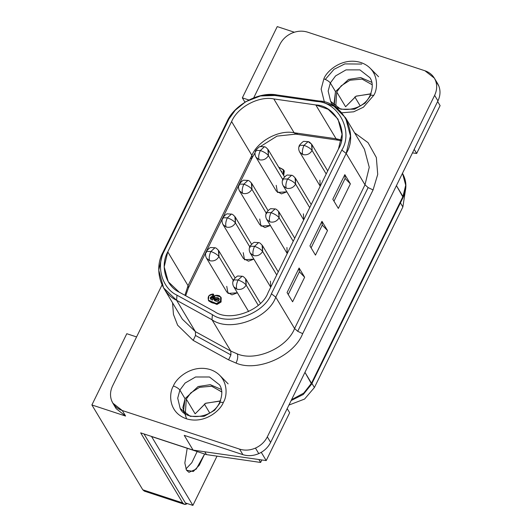 <?xml version="1.0" encoding="UTF-8"?>
<svg xmlns="http://www.w3.org/2000/svg" width="532" height="532" viewBox="0 0 532 532"><rect width="100%" height="100%" fill="white"/><g stroke="black" fill="none" stroke-linecap="round" stroke-linejoin="round"><path stroke-width="0.8" d="M333.823 105.156L335.499 91.577L330.332 82.972C329.128 81.383 326.967 80.019 323.868 78.869C326.967 80.019 329.128 81.383 330.332 82.972L328.164 91.045L330.631 101.346L328.164 91.045L330.332 82.972L335.566 75.923L346.013 69.878L359.911 69.885L369.973 77.745L359.911 69.885L346.013 69.878L335.566 75.923L330.332 82.972L335.499 91.577L348.54 79.441L360.723 77.559L371.835 82.354L360.723 77.559L348.54 79.441L335.499 91.577L334.156 106.34M323.868 78.869L321.148 89.09L324.4 102.104L321.148 89.09L323.868 78.869C326.382 71.355 342.222 56.771 360.862 62.517C379.17 68.934 378.312 88.445 373.783 95.301L370.112 95.235L373.783 95.301L363.429 107.205L353.7 111.806L341.877 112.784L353.7 111.806L363.429 107.205L373.783 95.301C378.312 88.445 379.17 68.934 360.862 62.517C342.222 56.771 326.382 71.355 323.868 78.869M371.21 93.905L356.227 96.106L345.594 106.746L336.743 91.989L335.765 106.626L336.743 91.989L341.212 85.805L349.936 80.226L362.059 79.095L372.214 84.761L362.059 79.095L349.936 80.226L341.212 85.805L336.743 91.989L345.594 106.746L355.974 96.232L370.744 93.818M183.367 412.267L185.043 398.687L179.883 390.082C178.672 388.493 176.518 387.13 173.412 385.979C176.518 387.13 178.672 388.493 179.883 390.082L177.715 398.155L180.175 408.456L177.715 398.155L179.883 390.082L185.116 383.033L195.557 376.988L209.455 376.988L219.523 384.849L209.455 376.988L195.557 376.988L185.116 383.033L179.883 390.082L185.043 398.687L198.09 386.551L210.273 384.669L221.379 389.464L210.273 384.669L198.09 386.551L185.043 398.687L182.848 407.618L186.566 418.837M173.412 385.979C168.89 392.835 168.026 412.347 186.34 418.764C204.973 424.509 220.813 409.926 223.334 402.411L219.656 402.345L223.334 402.411C227.856 395.555 228.72 376.038 210.413 369.627C191.773 363.881 175.932 378.465 173.412 385.979C175.932 378.465 191.773 363.881 210.413 369.627C228.72 376.038 227.856 395.555 223.334 402.411C220.813 409.926 204.973 424.509 186.34 418.764C168.026 412.347 168.89 392.835 173.412 385.979M221.758 391.871L211.603 386.205L199.487 387.336L190.762 392.915L186.293 399.1L195.144 413.849L205.525 403.342L220.295 400.928M220.76 401.015L205.778 403.216L195.144 413.849L186.293 399.1L190.795 392.882L199.6 387.289L211.796 386.239L221.911 392.044M197.153 451.548L191.813 462.694L185.894 468.985L191.813 462.694L197.153 451.548M186.493 470.188L188.946 472.323L196.175 469.131L204.64 454.009L199.261 465.221L193.316 471.492L186.493 470.188L184.837 463.013L187.198 448.27L184.837 463.013L186.493 470.188M146.353 490.963L142.789 489.792L91.89 404.958L125.585 416.051L122.267 410.518L125.585 416.051L116.169 408.682L125.585 416.051L91.89 404.958L142.789 489.792L144.325 491.122L184.258 504.269L182.722 502.933L142.789 489.792L182.722 502.933L140.681 432.855L193.089 450.105L184.238 435.349L242.898 454.654C248.072 456.263 253.365 455.917 258.778 453.616L255.46 448.084C250.047 450.385 244.753 450.73 239.58 449.121L242.898 454.654L184.238 435.349L193.089 450.105L266.213 460.586L261.265 452.34L266.213 460.586L289.661 412.732L287.187 408.616L289.661 412.732L266.213 460.586L193.089 450.105L140.681 432.855L182.722 502.933C183.759 504.569 185.216 504.815 187.091 503.684L184.258 504.269M111.673 400.762C109.878 395.954 110.177 391.013 112.571 385.926L162.027 284.979L112.571 385.926C110.177 391.013 109.878 395.954 111.673 400.762C113.642 405.49 117.173 408.742 122.267 410.518L112.85 403.156L111.673 400.762M291.742 33.197C297.155 30.896 302.449 30.55 307.622 32.159L424.935 70.763L434.345 78.124L435.528 80.518C437.317 85.326 437.018 90.267 434.624 95.354L437.942 100.887C440.336 95.8 440.636 90.859 438.847 86.051L435.528 80.518L438.847 86.051C440.636 90.859 440.336 95.8 437.942 100.887L270.642 442.391C268.081 447.419 264.131 451.156 258.778 453.616C253.365 455.917 248.072 456.263 242.898 454.654L239.58 449.121L122.267 410.518L239.58 449.121C244.753 450.73 250.047 450.385 255.46 448.084L258.778 453.616C264.131 451.156 268.081 447.419 270.642 442.391L437.942 100.887L434.624 95.354L267.323 436.858L270.642 442.391L267.323 436.858C264.763 441.886 260.806 445.623 255.46 448.084C260.806 445.623 264.763 441.886 267.323 436.858L434.624 95.354C437.018 90.267 437.317 85.326 435.528 80.518C433.56 75.783 430.029 72.538 424.935 70.763L307.622 32.159C302.449 30.55 297.155 30.896 291.742 33.197C286.389 35.651 282.432 39.395 279.879 44.422C282.432 39.395 286.389 35.651 291.742 33.197M294.582 328.53L297.714 331.303L368.124 187.577L364.992 184.803L294.582 328.53C287.081 347.941 255.546 361.88 237.239 353.88C238.156 356.121 237.771 359.193 236.075 363.09C257.335 372.387 293.957 356.194 302.668 333.657L297.714 331.303L294.582 328.53L275.769 297.175C268.042 318.921 229.511 332.547 211.995 319.739L230.802 351.087L195.404 331.642L195.523 335.479L230.921 354.93L230.802 351.087L237.239 353.88C255.546 361.88 287.081 347.941 294.582 328.53L364.992 184.803L346.186 153.449L275.769 297.175L294.582 328.53M311.479 383.226L311.626 384.131L304.956 372.347L311.479 383.226L402.957 196.508L311.479 383.226L303.739 393.115L291.563 399.685L303.739 393.115L311.479 383.226M291.15 400.536L303.287 394.465L311.639 384.111L403.116 197.385L396.426 185.628L402.957 196.508L405.703 185.229L402.584 173.538L405.703 185.229L403.103 197.412L402.538 197.764M251.357 182.882L251.922 189.292L266.213 213.113L251.922 189.292L251.829 183.553L267.995 210.492M259.729 218.998L260.973 226.093L270.376 225.488L264.969 227.53L259.822 224.737L239.533 190.928L242.672 193.382C241.754 191.141 242.14 188.069 243.836 184.165L239.247 184.085L243.836 184.165L247.925 180.434L243.836 184.165C247.719 185.602 250.412 187.311 251.922 189.292C250.412 187.311 247.719 185.602 243.836 184.165C242.14 188.069 241.754 191.141 242.672 193.382C246.629 194.233 249.714 192.87 251.922 189.292C249.714 192.87 246.629 194.233 242.672 193.382L239.533 190.922C238.289 188.7 238.196 186.419 239.247 184.085C241.874 181.046 243.51 179.763 244.141 180.242L247.925 180.434C248.71 180.335 250.013 181.379 251.829 183.553M239.44 185.189L239.247 184.085M218.373 250.2L218.945 256.617L233.229 280.43L218.945 256.617L218.852 250.871L235.011 277.81M226.752 286.316L227.995 293.411L237.392 292.806L231.992 294.848L226.838 292.061L206.556 258.246L209.694 260.7C208.777 258.459 209.162 255.387 210.858 251.49L206.263 251.403L210.858 251.49L214.948 247.752L210.858 251.49C214.742 252.919 217.435 254.629 218.945 256.617C217.435 254.629 214.742 252.919 210.858 251.49C209.162 255.387 208.777 258.459 209.694 260.7C213.651 261.551 216.73 260.188 218.945 256.617C216.73 260.188 213.651 261.551 209.694 260.7L206.549 258.239C205.312 256.018 205.219 253.737 206.263 251.403C208.896 248.364 210.526 247.081 211.164 247.56L214.948 247.752C215.733 247.653 217.036 248.697 218.852 250.871M206.463 252.507L206.263 251.403M295.041 177.715L295.612 184.132L309.71 207.633L295.612 184.132L295.519 178.386L311.22 204.561M303.413 213.831L303.712 219.889L283.224 185.768L286.362 188.222C285.438 185.974 285.83 182.902 287.526 179.005L282.931 178.925L287.526 179.005L291.609 175.267L287.526 179.005C291.41 180.434 294.103 182.143 295.612 184.132C294.103 182.143 291.41 180.434 287.526 179.005C285.83 182.902 285.438 185.974 286.362 188.222C290.312 189.066 293.398 187.703 295.612 184.132C293.398 187.703 290.312 189.066 286.362 188.222L283.217 185.754C281.98 183.533 281.88 181.252 282.931 178.925C285.564 175.879 287.194 174.602 287.825 175.075L291.609 175.267C292.401 175.174 293.704 176.212 295.519 178.386M283.13 180.022L282.931 178.925M262.063 245.039L262.628 251.45L276.733 274.951L262.628 251.45L262.535 245.704L278.243 271.879M250.153 247.34L249.954 246.243C248.903 248.57 249.003 250.851 250.246 253.086L253.385 255.54C252.461 253.292 252.853 250.22 254.549 246.323L249.954 246.243L254.549 246.323L258.632 242.585L254.549 246.323C258.426 247.752 261.119 249.461 262.628 251.45C261.119 249.461 258.426 247.752 254.549 246.323C252.853 250.22 252.461 253.292 253.385 255.54C257.335 256.384 260.421 255.021 262.628 251.45C260.421 255.021 257.335 256.384 253.385 255.54L250.24 253.072M245.571 278.695L246.143 285.105C243.929 288.683 240.85 290.046 236.893 289.195L233.748 286.735L236.893 289.195C235.975 286.954 236.361 283.882 238.057 279.978L233.462 279.899L238.057 279.978L242.14 276.248L238.057 279.978C241.94 281.415 244.634 283.124 246.143 285.105L246.05 279.367L260.401 303.293M233.661 281.002L233.462 279.899C236.095 276.859 237.724 275.576 238.363 276.055L242.14 276.248C242.931 276.148 244.235 277.192 246.05 279.367M246.143 285.105L258.253 305.295L246.143 285.105C244.634 283.124 241.94 281.415 238.057 279.978C236.361 283.882 235.975 286.954 236.893 289.195C240.85 290.046 243.929 288.683 246.143 285.105M278.555 211.377L279.12 217.788C276.906 221.365 273.827 222.728 269.87 221.877L266.725 219.417L269.87 221.877C268.953 219.636 269.338 216.564 271.034 212.66L266.446 212.581L271.034 212.66L275.124 208.923L271.034 212.66C274.918 214.097 277.611 215.806 279.12 217.788L279.027 212.049L294.728 238.216M266.638 213.684L266.446 212.581C269.072 209.542 270.702 208.258 271.34 208.737L275.124 208.923C275.909 208.83 277.212 209.874 279.027 212.049M279.12 217.788L293.225 241.295L279.12 217.788C277.611 215.806 274.918 214.097 271.034 212.66C269.338 216.564 268.953 219.636 269.87 221.877C273.827 222.728 276.906 221.365 279.12 217.788M299.622 146.367L299.423 145.263C298.372 147.597 298.472 149.878 299.716 152.105L302.848 154.559C301.93 152.318 302.316 149.246 304.018 145.342L299.423 145.263L304.018 145.342L308.101 141.605L304.018 145.342C307.895 146.779 310.588 148.488 312.098 150.47L312.005 144.731L327.705 170.898M308.866 142.277L311.533 144.059L312.098 150.47L326.202 173.977L312.098 150.47C309.89 154.047 306.804 155.411 302.848 154.559L299.709 152.099M222.955 218.845L222.755 217.748C221.704 220.075 221.804 222.356 223.048 224.59L226.186 227.044C225.262 224.797 225.654 221.724 227.35 217.827L222.755 217.748L227.35 217.827L231.433 214.09L227.35 217.827C231.227 219.264 233.927 220.973 235.43 222.955L235.344 217.216L251.503 244.148M234.865 216.544L235.43 222.955L249.721 246.768L235.43 222.955C233.222 226.526 230.137 227.889 226.186 227.044L223.041 224.577M267.842 149.226L268.414 155.637C266.2 159.208 263.121 160.571 259.164 159.726L256.018 157.259L259.164 159.726C258.239 157.479 258.632 154.406 260.328 150.509L255.732 150.43L260.328 150.509L264.411 146.772L260.328 150.509C264.211 151.946 266.904 153.655 268.414 155.637L268.321 149.898L284.48 176.83M255.932 151.527L255.732 150.43C258.366 147.391 259.995 146.107 260.633 146.579L264.411 146.772C265.202 146.679 266.505 147.716 268.321 149.898M268.414 155.637L282.698 179.45L268.414 155.637C266.904 153.655 264.211 151.946 260.328 150.509C258.632 154.406 258.239 157.479 259.164 159.726C263.121 160.571 266.2 159.208 268.414 155.637M405.258 191.347L402.87 206.948L314.405 387.529L304.577 399.06L288.923 405.071L304.577 399.06L314.405 387.529L402.87 206.948L405.258 191.347M400.423 202.872L402.87 206.948L400.423 202.872M311.958 383.452L314.405 387.529L311.958 383.452M255.732 150.43C254.682 152.757 254.781 155.038 256.025 157.273L276.308 191.081L281.461 193.867L286.861 191.833L277.458 192.431L276.214 185.342M223.048 224.59L243.33 258.399L248.484 261.185L253.884 259.151L244.481 259.749L243.237 252.66M227.35 217.827C225.654 221.724 225.262 224.797 226.186 227.044C230.137 227.889 233.222 226.526 235.43 222.955C233.927 220.973 231.227 219.264 227.35 217.827M299.716 152.105L320.197 186.227L319.905 180.175M304.018 145.342C302.316 149.246 301.93 152.318 302.848 154.559C306.804 155.411 309.89 154.047 312.098 150.47C310.588 148.488 307.895 146.779 304.018 145.342M266.446 212.581C265.395 214.915 265.488 217.196 266.732 219.423L287.22 253.545L286.928 247.493M218.938 300.095L219.011 298.598L214.409 298.605L214.961 299.529L219.078 298.818L214.961 299.529L214.409 298.605L214.336 300.101L218.938 300.095C218.599 302.701 212.454 300.68 214.409 298.605C214.748 295.998 220.893 298.02 218.938 300.095M278.668 167.148L283.755 170.134L283.13 174.576L283.337 169.602L278.668 167.148M283.975 170.612L283.682 175.5L284.314 171.051L283.755 170.134M281.94 172.594L281.647 171.404L280.783 170.672L281.94 172.594M281.342 171.597L281.92 171.982L281.342 171.597M214.822 300.806L214.961 299.529L214.822 300.806M212.474 300.154L215.354 295.353L220.68 296.903L220.461 301.152L216.424 303.546L208.351 300.161L208.93 295.779L213.266 294.01L213.817 294.928L213.266 294.01L212.148 296.297L212.7 297.215L213.817 294.928L212.7 297.215L212.148 296.297L210.473 298.884L212.474 300.154C209.668 298.798 209.561 297.508 212.148 296.297L213.266 294.01C208.923 294.429 207.36 296.583 208.571 300.467C210.905 302.788 213.884 303.759 217.508 303.393C221.558 301.205 222.216 298.678 219.477 295.799C215.227 294.409 212.893 295.858 212.474 300.154M208.351 300.161L208.903 301.085L216.983 304.47L221.013 302.076L221.232 297.82L220.68 296.903M210.752 299.223L212.7 297.215L210.752 299.223M250.246 253.086L270.728 287.207L270.436 281.149M220.986 297.481L221.119 301.897L216.923 304.47L208.69 300.607M436.114 81.496L438.847 86.051L437.67 83.657L434.345 78.124M297.814 133.339L295.905 134.131L294.103 132.741L336.078 138.759L315.795 104.95L273.82 98.932L294.103 132.741C279.067 129.575 257.847 140.953 251.882 155.371C257.847 140.953 279.067 129.575 294.103 132.741L273.82 98.932C258.785 95.767 237.565 107.138 231.6 121.562L251.882 155.371L231.6 121.562L167.766 251.862L188.049 285.671L251.882 155.371L252.248 157.632L250.831 158.516M188.414 287.932L188.049 285.671L184.923 295.3L188.049 285.671L167.766 251.862L164.189 266.851L168.245 281.714L179.171 292.141L214.569 311.586C229.259 322.332 261.571 310.901 268.055 292.667L338.465 148.94L342.043 134.277L337.986 119.082L328.191 109.306L315.795 104.95L336.078 138.759L341.478 139.976L336.078 138.759L294.103 132.741L295.825 134.124L277.039 136.112L260.108 146.719M211.995 319.739L176.597 300.287L195.404 331.642L230.802 351.087L211.995 319.739L212.388 314.651C228.6 326.502 264.258 313.893 271.413 293.77L341.823 150.044C353.634 131.451 338.518 102.131 316.806 101.506L274.831 95.487C258.239 91.996 234.825 104.545 228.241 120.458L164.408 250.758C155.736 265.98 162.06 288.324 176.99 295.2L212.388 314.651L176.99 295.2C162.06 288.324 155.736 265.98 164.408 250.758L228.241 120.458L226.832 121.968C233.947 104.771 259.25 91.211 277.172 94.989L319.153 101.007L333.93 106.2L345.607 117.851L350.442 135.973L346.186 153.449L364.992 184.803L369.255 167.321L364.42 149.199L369.255 167.321L364.992 184.803L368.124 187.577L373.078 189.931L377.72 174.423L376.343 157.525L368.024 142.643L354.571 132.787L368.024 142.643L376.343 157.525L377.72 174.423L373.078 189.931L368.124 187.577L297.714 331.303L302.668 333.657L373.078 189.931L302.668 333.657C293.957 356.194 257.335 372.387 236.075 363.09C237.771 359.193 238.156 356.121 237.239 353.88L230.802 351.087L230.921 354.93L195.523 335.479L195.404 331.642L176.597 300.287L163.577 287.865L158.736 270.143L162.998 252.268L226.832 121.968L162.998 252.268L164.408 250.758L162.998 252.268C153.628 268.72 160.465 292.859 176.597 300.287L176.99 295.2L176.597 300.287L211.995 319.739C229.511 332.547 268.042 318.921 275.769 297.175L271.413 293.77C264.258 313.893 228.6 326.502 212.388 314.651L211.995 319.739M182.383 319.213L195.404 331.642L182.383 319.213L163.577 287.865M253.731 97.788L279.879 44.422L253.731 97.788M193.202 340.407L195.523 335.479L193.202 340.407L228.6 359.851L230.921 354.93L228.6 359.851L236.075 363.09L228.6 359.851L193.202 340.407L177.635 325.212L173.472 314.465L172.534 302.801L173.472 314.465L177.635 325.212L193.202 340.407M299.376 271.799L304.637 277.232L299.104 268.008L299.376 271.799L288.238 294.529L299.376 271.799L299.104 268.008L287.067 292.58L292.6 301.797L304.637 277.232L299.376 271.799M322.246 225.116L327.506 230.549L321.973 221.325L322.246 225.116L311.107 247.846L322.246 225.116L321.973 221.325L309.937 245.897L315.469 255.121L327.506 230.549L322.246 225.116M345.115 178.439L350.375 183.866L344.842 174.649L345.115 178.439L333.976 201.169L345.115 178.439L344.842 174.649L332.806 199.214L338.339 208.438L350.375 183.866L345.115 178.439M167.766 251.862L231.6 121.562C237.565 107.138 258.785 95.767 273.82 98.932L315.795 104.95C335.473 105.516 349.172 132.089 338.465 148.94L268.055 292.667C261.571 310.901 229.259 322.332 214.569 311.586L179.171 292.141C165.638 285.903 159.906 265.661 167.766 251.862M292.6 301.797L287.067 292.58L299.104 268.008L304.637 277.232L292.6 301.797M315.469 255.121L309.937 245.897L321.973 221.325L327.506 230.549L315.469 255.121M338.339 208.438L332.806 199.214L344.842 174.649L350.375 183.866L338.339 208.438M226.832 121.968L235.244 110.237L245.718 101.692L260.454 95.953L274.831 95.487L277.172 94.989L261.644 95.487L245.718 101.692L234.399 110.922L226.832 121.968M277.172 94.989L274.831 95.487L316.806 101.506L319.153 101.007L277.172 94.989M319.153 101.007L316.806 101.506C338.518 102.131 353.634 131.451 341.823 150.044L346.186 153.449C358.94 133.359 342.608 101.679 319.153 101.007M346.186 153.449L341.823 150.044L271.413 293.77L275.769 297.175L346.186 153.449M255.047 152.817L252.274 157.572L251.882 155.371L188.049 285.671L188.448 287.872L185.681 295.719M341.305 140.827L337.807 140.142L336.078 138.759L337.88 140.149M185.402 502.933L144.092 434.085L185.402 502.933L192.89 505.4L185.402 502.933M440.11 105.622L416.662 153.475L412.473 152.877L416.662 153.475L440.11 105.622L437.637 101.506L440.11 105.622M277.245 26.6L294.336 32.226L277.245 26.6L242.339 97.848L277.245 26.6M414.195 149.359L416.662 153.475L414.195 149.359M91.89 404.958L126.796 333.71L91.89 404.958M244.933 102.171L242.339 97.848L248.81 99.976L242.339 97.848L244.933 102.171M136.578 336.929L126.796 333.71L136.578 336.929M206.496 454.621L260.627 462.454L258.871 459.535L260.627 462.454L206.496 454.621L151.58 436.553L192.89 505.4L217.016 456.143L192.89 505.4L151.58 436.553L206.496 454.621L204.787 451.781L206.496 454.621M261.844 459.961L260.627 462.454L261.844 459.961M204.348 404.001L209.741 412.992L204.348 404.001M354.804 96.891L360.191 105.881L354.804 96.891M185.316 413.736L186.293 399.1L185.316 413.736M219.816 403.223L219.656 402.345C212.9 418.91 185.349 421.078 180.175 408.456L190.243 416.317L204.142 416.317L214.582 410.278L219.816 403.223M370.265 96.112L370.112 95.235C363.349 111.8 335.798 113.968 330.631 101.346L340.693 109.206L354.591 109.206L365.032 103.168L370.265 96.112M373.856 73.11L374.335 73.868M325.298 79.421L334.036 69.313L344.842 63.907L361.787 64.053M378.578 76.761L370.924 68.954M228.128 383.871L220.474 376.064M249.954 246.243C252.58 243.204 254.216 241.92 254.848 242.393L258.632 242.585C259.423 242.492 260.72 243.53 262.535 245.704M248.657 311.586L233.754 286.741C232.511 284.514 232.411 282.233 233.462 279.899M299.423 145.263C302.05 142.224 303.686 140.94 304.317 141.419L308.101 141.605C308.886 141.512 310.189 142.556 312.005 144.731M222.755 217.748C225.382 214.709 227.018 213.425 227.649 213.897L231.433 214.09C232.225 213.997 233.528 215.034 235.344 217.216M402.458 173.326L402.584 173.538C406.807 181.146 406.987 189.093 403.116 197.385M345.607 117.851L364.42 149.199M252.274 157.572L239.6 183.447M238.954 184.764L223.114 217.103M222.469 218.426L206.622 250.765M205.977 252.082L188.448 287.872M337.807 140.142L295.825 134.124M116.169 408.682L112.85 403.156M219.523 384.849C222.516 389.311 222.562 395.143 219.656 402.345M369.973 77.745C372.965 82.201 373.012 88.033 370.112 95.235M330.631 101.346L333.331 105.848"/></g></svg>
